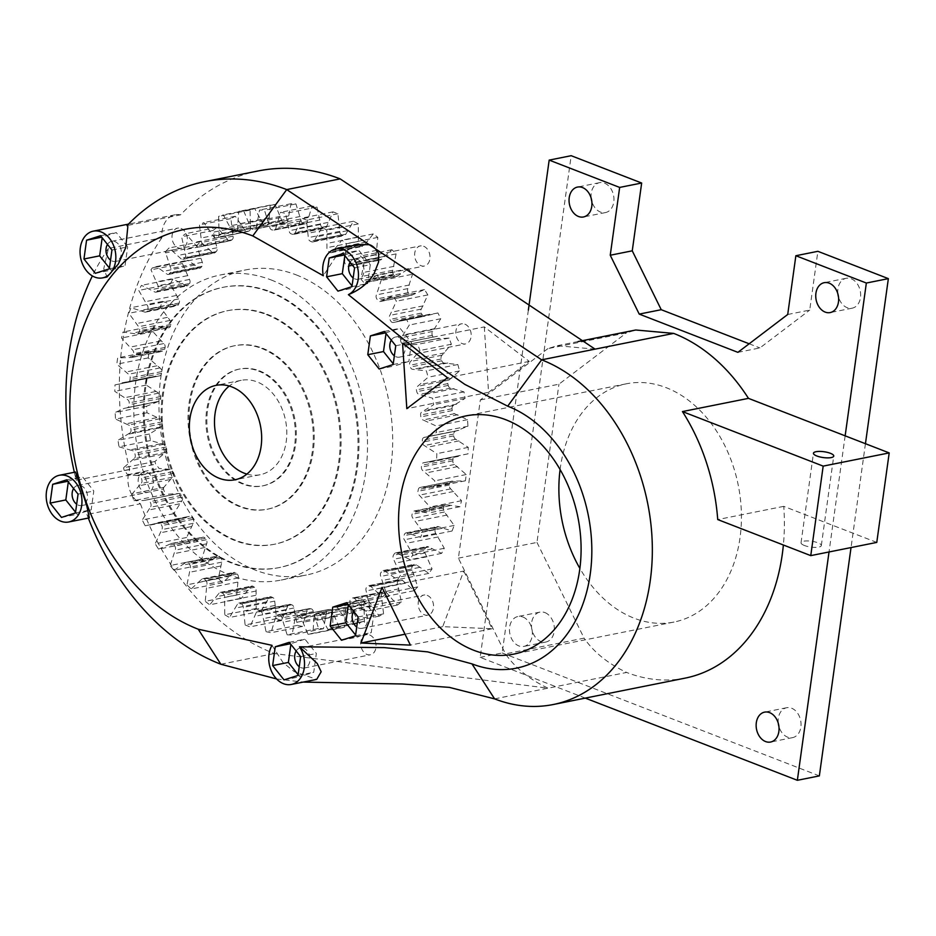 <?xml version="1.0" encoding="UTF-8"?>
<svg xmlns="http://www.w3.org/2000/svg" width="936" height="936" viewBox="0 0 936 936"><rect width="100%" height="100%" fill="white"/><g stroke="black" fill="none" stroke-linecap="round" stroke-linejoin="round"><path stroke-width="0.7" stroke-dasharray="4.68 3.51" d="M258.161 170.96A250.111 185 -101.3 0 0 180.496 214.859L127.05 225.553M180.496 214.859A23.821 17.62 -101.3 0 0 175.009 214.8A23.821 17.62 -101.3 0 0 161.881 237.721L108.436 248.426L103.756 268.702L107.02 276.998M108.436 248.426A250.111 185 -101.3 0 0 92.371 275.933M74.342 472.282A250.111 185 -101.3 0 0 76.261 480.25L75.547 472.036M161.881 237.721A250.111 185 -101.3 0 0 129.706 469.556A23.821 17.62 -101.3 0 0 140.4 503.779L86.954 514.484L89.329 517.865M86.954 514.484A250.111 185 -101.3 0 0 88.323 518.064M595.085 349.14L557.189 345.723L547.852 348.637L626.441 332.9L635.778 329.998M140.4 503.779A250.111 185 -101.3 0 0 274.306 653.539L548.04 688.182C529.448 679.384 515.268 667.953 505.487 653.89L458.383 558.16L480.332 399.941L547.852 348.637M181.034 228.442A10.237 7.582 78.7 0 1 187.375 238.902A10.237 7.582 78.7 0 1 181.701 248.204A10.237 7.582 78.7 0 1 172.259 239.639A10.237 7.582 78.7 0 1 177.676 228.115A10.237 7.582 78.7 0 1 181.034 228.442M423.669 246.262A10.237 7.582 78.7 0 1 430.01 256.721A10.237 7.582 78.7 0 1 424.336 266.023A10.237 7.582 78.7 0 1 414.894 257.47A10.237 7.582 78.7 0 1 420.311 245.934A10.237 7.582 78.7 0 1 423.669 246.262M464.853 324.149A10.237 7.582 78.7 0 1 471.194 334.608A10.237 7.582 78.7 0 1 465.52 343.91A10.237 7.582 78.7 0 1 456.078 335.357A10.237 7.582 78.7 0 1 461.495 323.821A10.237 7.582 78.7 0 1 464.853 324.149M484.31 326.898L488.557 392.301L529.238 361.39L484.31 326.898L402.574 343.255M197.309 244.986L165.871 251.281A23.821 17.62 -101.3 0 1 165.602 252.895L197.04 246.601A23.821 17.62 -101.3 0 0 197.309 244.986A214.391 158.57 78.7 0 1 200.456 241.722L212.051 252.123A3.264 2.41 -101.3 0 0 214.227 253.059A3.264 2.41 -101.3 0 0 215.128 252.591A195.086 144.296 78.7 0 1 216.228 251.62A3.264 2.41 -101.3 0 0 216.906 247.783L213.034 230.478A214.391 158.57 78.7 0 1 217.117 227.378L227.752 239.546A3.264 2.41 -101.3 0 0 230.162 240.798A3.264 2.41 -101.3 0 0 230.806 240.54A195.086 144.296 78.7 0 1 231.999 239.78A3.264 2.41 -101.3 0 0 233.064 236.153L230.888 218.591A214.391 158.57 78.7 0 1 235.31 216.274L244.811 229.987A3.264 2.41 -101.3 0 0 247.432 231.601A3.264 2.41 -101.3 0 0 247.783 231.496A195.086 144.296 78.7 0 1 249.07 230.958A3.264 2.41 -101.3 0 0 250.497 227.6L250.064 210.085A214.391 158.57 78.7 0 1 254.744 208.588L262.934 223.622A3.264 2.41 -101.3 0 0 265.73 225.611A3.264 2.41 -101.3 0 0 265.777 225.599A195.086 144.296 78.7 0 1 267.123 225.295A3.264 2.41 -101.3 0 0 268.901 222.277L270.2 205.101A214.391 158.57 78.7 0 1 275.067 204.457L281.818 220.545A3.264 2.41 -101.3 0 0 284.486 222.979A195.086 144.296 78.7 0 1 285.866 222.908A3.264 2.41 -101.3 0 0 286.159 222.885A3.264 2.41 -101.3 0 0 287.96 220.276L290.979 203.732A214.391 158.57 78.7 0 1 295.94 203.943L301.135 220.826A3.264 2.41 -101.3 0 0 303.58 223.657A195.086 144.296 78.7 0 1 304.984 223.833A3.264 2.41 -101.3 0 0 305.581 223.821A3.264 2.41 -101.3 0 0 307.347 221.621L312.039 206.002A214.391 158.57 78.7 0 1 317.011 207.067L320.557 224.441A3.264 2.41 -101.3 0 0 322.745 227.635A195.086 144.296 78.7 0 1 324.125 228.045A3.264 2.41 -101.3 0 0 325.061 228.103A3.264 2.41 -101.3 0 0 326.734 226.29L333.017 211.864A214.391 158.57 78.7 0 1 337.919 213.759L339.756 231.344A3.264 2.41 -101.3 0 0 341.64 234.831A195.086 144.296 78.7 0 1 342.997 235.474A3.264 2.41 -101.3 0 0 344.237 235.661A3.264 2.41 -101.3 0 0 345.793 234.222L353.551 221.224A214.391 158.57 78.7 0 1 358.301 223.926L358.394 241.406A3.264 2.41 -101.3 0 0 359.939 245.138A195.086 144.296 78.7 0 1 361.237 246.004A3.264 2.41 -101.3 0 0 362.782 246.355A3.264 2.41 -101.3 0 0 364.186 245.255L373.288 233.918A214.391 158.57 78.7 0 1 377.805 237.381L376.167 254.463A3.264 2.41 -101.3 0 0 377.348 258.371A195.086 144.296 78.7 0 1 378.565 259.436A3.264 2.41 -101.3 0 0 380.402 260.021A3.264 2.41 -101.3 0 0 381.607 259.225L391.903 249.736A214.391 158.57 78.7 0 1 396.103 253.902L392.746 270.282A3.264 2.41 -101.3 0 0 393.541 274.295A195.086 144.296 78.7 0 1 394.676 275.558A3.264 2.41 -101.3 0 0 396.77 276.412A3.264 2.41 -101.3 0 0 397.753 275.874L409.067 268.398M163.11 488.206L172.47 477.208A3.264 2.41 -101.3 0 0 173.265 473.429A195.086 144.296 78.7 0 1 172.704 471.674A3.264 2.41 -101.3 0 0 169.978 469.369L159.003 468.456A23.821 17.62 -101.3 0 0 155.657 464.197A214.391 158.57 78.7 0 1 154.955 461.495L165.473 452.38A3.264 2.41 -101.3 0 0 166.643 448.835A195.086 144.296 78.7 0 1 166.257 447.01A3.264 2.41 -101.3 0 0 163.741 444.296L150.474 440.54A214.391 158.57 78.7 0 1 149.409 434L160.898 426.933A3.264 2.41 -101.3 0 0 162.431 423.669A195.086 144.296 78.7 0 1 162.232 421.832A3.264 2.41 -101.3 0 0 159.962 418.743L146.987 412.776A214.391 158.57 78.7 0 1 146.554 406.212L158.827 401.298A3.264 2.41 -101.3 0 0 158.898 401.287A3.264 2.41 -101.3 0 0 160.711 398.385A195.086 144.296 78.7 0 1 160.676 396.548A3.264 2.41 -101.3 0 0 158.71 393.143L146.227 385.07A214.391 158.57 78.7 0 1 146.461 378.589L159.307 375.921A3.264 2.41 -101.3 0 0 159.682 375.886A3.264 2.41 -101.3 0 0 161.483 373.405A195.086 144.296 78.7 0 1 161.636 371.604A3.264 2.41 -101.3 0 0 159.986 367.942L148.239 357.903A214.391 158.57 78.7 0 1 149.105 351.608L162.314 351.234A3.264 2.41 -101.3 0 0 163.004 351.234A3.264 2.41 -101.3 0 0 164.748 349.151A195.086 144.296 78.7 0 1 165.087 347.431A3.264 2.41 -101.3 0 0 163.8 343.57L152.966 331.718A214.391 158.57 78.7 0 1 154.463 325.74L167.79 327.659A3.264 2.41 -101.3 0 0 168.808 327.752A3.264 2.41 -101.3 0 0 170.457 326.056A195.086 144.296 78.7 0 1 170.972 324.429A3.264 2.41 -101.3 0 0 170.048 320.428L160.325 306.996A214.391 158.57 78.7 0 1 162.443 301.415L175.664 305.604A3.264 2.41 -101.3 0 0 176.998 305.826A3.264 2.41 -101.3 0 0 178.507 304.493A195.086 144.296 78.7 0 1 179.185 302.995A3.264 2.41 -101.3 0 0 178.659 298.935L170.2 284.135A214.391 158.57 78.7 0 1 172.891 279.057L185.784 285.433A3.264 2.41 -101.3 0 0 187.422 285.854A3.264 2.41 -101.3 0 0 188.756 284.848A195.086 144.296 78.7 0 1 189.587 283.503A3.264 2.41 -101.3 0 0 189.47 279.454L182.426 263.531A214.391 158.57 78.7 0 1 183.76 261.624A23.821 17.62 -101.3 0 0 184.369 261.518A23.821 17.62 -101.3 0 0 187.89 260.266L197.987 267.509A3.264 2.41 -101.3 0 0 199.906 268.164A3.264 2.41 -101.3 0 0 201.041 267.45A195.086 144.296 78.7 0 1 202 266.28A3.264 2.41 -101.3 0 0 202.281 262.302L196.782 245.548M146.554 406.212L115.116 412.507L124.195 408.377L158.827 401.298L127.39 407.593A3.264 2.41 -101.3 0 0 127.46 407.581A3.264 2.41 -101.3 0 0 129.262 404.68A195.086 144.296 78.7 0 1 129.238 402.843A3.264 2.41 -101.3 0 0 127.273 399.438L114.789 391.365A214.391 158.57 78.7 0 1 115.023 384.883L127.869 382.216A3.264 2.41 -101.3 0 0 128.244 382.18A3.264 2.41 -101.3 0 0 130.046 379.7A195.086 144.296 78.7 0 1 130.198 377.898A3.264 2.41 -101.3 0 0 128.548 374.236L116.801 364.186A214.391 158.57 78.7 0 1 117.667 357.903L130.876 357.529A3.264 2.41 -101.3 0 0 131.566 357.529A3.264 2.41 -101.3 0 0 133.31 355.446A195.086 144.296 78.7 0 1 133.649 353.726A3.264 2.41 -101.3 0 0 132.362 349.853L121.528 338.013A214.391 158.57 78.7 0 1 123.025 332.034L136.352 333.953A3.264 2.41 -101.3 0 0 137.37 334.035A3.264 2.41 -101.3 0 0 139.019 332.35A195.086 144.296 78.7 0 1 139.534 330.724A3.264 2.41 -101.3 0 0 138.61 326.722L128.887 313.291A214.391 158.57 78.7 0 1 131.005 307.71L144.226 311.899A3.264 2.41 -101.3 0 0 145.56 312.121A3.264 2.41 -101.3 0 0 147.069 310.787A195.086 144.296 78.7 0 1 147.748 309.29A3.264 2.41 -101.3 0 0 147.221 305.23L138.762 290.429A214.391 158.57 78.7 0 1 141.453 285.351L154.346 291.728A3.264 2.41 -101.3 0 0 155.984 292.149A3.264 2.41 -101.3 0 0 157.318 291.143A195.086 144.296 78.7 0 1 158.149 289.797A3.264 2.41 -101.3 0 0 158.032 285.737L150.989 269.825A214.391 158.57 78.7 0 1 152.322 267.907L183.76 261.624M163.437 489.095A23.821 17.62 -101.3 0 0 163.613 487.445L132.175 493.74A23.821 17.62 -101.3 0 1 131.999 495.39L163.437 489.095A214.391 158.57 78.7 0 0 165.403 494.348L133.965 500.643A214.391 158.57 78.7 0 1 131.999 495.39M359.74 623.844L351.55 608.809A3.264 2.41 -101.3 0 0 348.765 606.809A3.264 2.41 -101.3 0 0 348.707 606.82A195.086 144.296 78.7 0 1 347.361 607.125A3.264 2.41 -101.3 0 0 345.583 610.155L344.284 627.331A214.391 158.57 78.7 0 1 339.417 627.974L332.666 611.875A3.264 2.41 -101.3 0 0 329.998 609.453A195.086 144.296 78.7 0 1 328.618 609.512A3.264 2.41 -101.3 0 0 328.325 609.547A3.264 2.41 -101.3 0 0 326.524 612.156L323.505 628.699A214.391 158.57 78.7 0 1 318.544 628.489L313.349 611.606A3.264 2.41 -101.3 0 0 310.904 608.774A195.086 144.296 78.7 0 1 309.5 608.599A3.264 2.41 -101.3 0 0 308.903 608.611A3.264 2.41 -101.3 0 0 307.137 610.81L302.445 626.43A214.391 158.57 78.7 0 1 297.472 625.365L293.927 607.99A3.264 2.41 -101.3 0 0 291.739 604.796A195.086 144.296 78.7 0 1 290.359 604.387A3.264 2.41 -101.3 0 0 289.435 604.328A3.264 2.41 -101.3 0 0 287.75 606.13L281.467 620.568A214.391 158.57 78.7 0 1 276.565 618.661L274.728 601.087A3.264 2.41 -101.3 0 0 272.856 597.601A195.086 144.296 78.7 0 1 271.498 596.946A3.264 2.41 -101.3 0 0 270.258 596.77A3.264 2.41 -101.3 0 0 268.702 598.209L260.933 611.208A214.391 158.57 78.7 0 1 256.195 608.494L256.09 591.025A3.264 2.41 -101.3 0 0 254.545 587.293A195.086 144.296 78.7 0 1 253.246 586.427A3.264 2.41 -101.3 0 0 251.702 586.065A3.264 2.41 -101.3 0 0 250.31 587.164L241.195 598.514A214.391 158.57 78.7 0 1 236.691 595.039L238.329 577.968A3.264 2.41 -101.3 0 0 237.147 574.06A195.086 144.296 78.7 0 1 235.919 572.984A3.264 2.41 -101.3 0 0 234.082 572.411A3.264 2.41 -101.3 0 0 232.888 573.206L222.581 582.695A214.391 158.57 78.7 0 1 218.392 578.53L221.738 562.15A3.264 2.41 -101.3 0 0 220.943 558.125A195.086 144.296 78.7 0 1 219.82 556.873A3.264 2.41 -101.3 0 0 217.714 556.019A3.264 2.41 -101.3 0 0 216.742 556.557L205.417 564.034A214.391 158.57 78.7 0 1 201.614 559.237L206.622 543.828A3.264 2.41 -101.3 0 0 206.212 539.768A195.086 144.296 78.7 0 1 205.206 538.34A3.264 2.41 -101.3 0 0 202.855 537.182A3.264 2.41 -101.3 0 0 202.141 537.498L189.996 542.833A214.391 158.57 78.7 0 1 186.638 537.498L193.214 523.329A3.264 2.41 -101.3 0 0 193.214 519.293A195.086 144.296 78.7 0 1 192.336 517.725A3.264 2.41 -101.3 0 0 189.786 516.227A3.264 2.41 -101.3 0 0 189.341 516.38L176.588 519.48A214.391 158.57 78.7 0 1 173.733 513.688L181.771 500.994A3.264 2.41 -101.3 0 0 182.169 497.051A195.086 144.296 78.7 0 1 181.444 495.378A3.264 2.41 -101.3 0 0 178.706 493.494A3.264 2.41 -101.3 0 0 178.554 493.529L165.403 494.348M364.49 621.258A23.821 17.62 -101.3 0 0 363.695 621.387A23.821 17.62 -101.3 0 0 359.284 623.142L327.834 629.437A23.821 17.62 -101.3 0 1 332.257 627.682A23.821 17.62 -101.3 0 1 333.052 627.541L364.49 621.258M412.87 273.195L407.874 288.592A3.264 2.41 -101.3 0 0 408.271 292.664A195.086 144.296 78.7 0 1 409.278 294.079A3.264 2.41 -101.3 0 0 411.629 295.249A3.264 2.41 -101.3 0 0 412.343 294.922L424.488 289.587A214.391 158.57 78.7 0 1 427.846 294.934L421.27 309.102A3.264 2.41 -101.3 0 0 421.27 313.139A195.086 144.296 78.7 0 1 422.148 314.695A3.264 2.41 -101.3 0 0 424.71 316.204A3.264 2.41 -101.3 0 0 425.143 316.052L437.908 312.952A214.391 158.57 78.7 0 1 440.751 318.743L432.713 331.438A3.264 2.41 -101.3 0 0 432.315 335.369A195.086 144.296 78.7 0 1 433.04 337.054A3.264 2.41 -101.3 0 0 435.79 338.926A3.264 2.41 -101.3 0 0 435.93 338.89L449.081 338.083A214.391 158.57 78.7 0 1 451.374 344.226L442.026 355.224A3.264 2.41 -101.3 0 0 441.23 358.991A195.086 144.296 78.7 0 1 441.792 360.758A3.264 2.41 -101.3 0 0 444.518 363.063L457.833 364.537A214.391 158.57 78.7 0 1 459.529 370.937L449.023 380.051A3.264 2.41 -101.3 0 0 447.841 383.596A195.086 144.296 78.7 0 1 448.227 385.41A3.264 2.41 -101.3 0 0 450.742 388.136L464.01 391.891A214.391 158.57 78.7 0 1 465.075 398.42L453.586 405.499A3.264 2.41 -101.3 0 0 452.053 408.751A195.086 144.296 78.7 0 1 452.263 410.6A3.264 2.41 -101.3 0 0 454.522 413.689L467.509 419.656A214.391 158.57 78.7 0 1 467.93 426.219L455.656 431.133A3.264 2.41 -101.3 0 0 455.586 431.145A3.264 2.41 -101.3 0 0 453.784 434.047A195.086 144.296 78.7 0 1 453.808 435.872A3.264 2.41 -101.3 0 0 455.785 439.276L468.257 447.361A214.391 158.57 78.7 0 1 468.023 453.843L455.177 456.499A3.264 2.41 -101.3 0 0 454.802 456.534A3.264 2.41 -101.3 0 0 453.001 459.026A195.086 144.296 78.7 0 1 452.849 460.816A3.264 2.41 -101.3 0 0 454.498 464.49L466.245 474.529A214.391 158.57 78.7 0 1 465.379 480.811L452.182 481.186A3.264 2.41 -101.3 0 0 451.48 481.198A3.264 2.41 -101.3 0 0 449.736 483.268A195.086 144.296 78.7 0 1 449.397 485A3.264 2.41 -101.3 0 0 450.696 488.861L461.53 500.701A214.391 158.57 78.7 0 1 460.021 506.692L446.694 504.761A3.264 2.41 -101.3 0 0 445.676 504.68A3.264 2.41 -101.3 0 0 444.027 506.376A195.086 144.296 78.7 0 1 443.524 508.002A3.264 2.41 -101.3 0 0 444.436 511.992L454.159 525.435A214.391 158.57 78.7 0 1 452.053 531.016L438.82 526.828A3.264 2.41 -101.3 0 0 437.486 526.594A3.264 2.41 -101.3 0 0 435.977 527.927A195.086 144.296 78.7 0 1 435.31 529.437A3.264 2.41 -101.3 0 0 435.825 533.485L444.284 548.297A214.391 158.57 78.7 0 1 441.605 553.375L428.7 546.987A3.264 2.41 -101.3 0 0 427.073 546.577A3.264 2.41 -101.3 0 0 425.728 547.583A195.086 144.296 78.7 0 1 424.897 548.929A3.264 2.41 -101.3 0 0 425.026 552.977L432.058 568.889A214.391 158.57 78.7 0 1 428.852 573.382L416.497 564.923A3.264 2.41 -101.3 0 0 414.589 564.268A3.264 2.41 -101.3 0 0 413.443 564.981A195.086 144.296 78.7 0 1 412.483 566.151A3.264 2.41 -101.3 0 0 412.203 570.129L417.702 586.884A214.391 158.57 78.7 0 1 414.028 590.71L402.433 580.308A3.264 2.41 -101.3 0 0 400.257 579.372A3.264 2.41 -101.3 0 0 399.356 579.829A195.086 144.296 78.7 0 1 398.256 580.811A3.264 2.41 -101.3 0 0 397.578 584.637L401.45 601.953A214.391 158.57 78.7 0 1 397.367 605.054L386.732 592.886A3.264 2.41 -101.3 0 0 384.322 591.622A3.264 2.41 -101.3 0 0 383.678 591.891A195.086 144.296 78.7 0 1 382.485 592.652A3.264 2.41 -101.3 0 0 381.42 596.267L383.596 613.84A214.391 158.57 78.7 0 1 379.174 616.157L369.673 602.433A3.264 2.41 -101.3 0 0 367.064 600.83A3.264 2.41 -101.3 0 0 366.701 600.935A195.086 144.296 78.7 0 1 365.426 601.474A3.264 2.41 -101.3 0 0 363.987 604.82L364.432 622.346M454.522 413.689L423.084 419.971L436.071 425.95A214.391 158.57 78.7 0 1 436.492 432.514L424.219 437.416L456.101 431.04L424.219 437.416A3.264 2.41 -101.3 0 0 424.148 437.428A3.264 2.41 -101.3 0 0 422.347 440.329A195.086 144.296 78.7 0 1 422.37 442.166A3.264 2.41 -101.3 0 0 424.347 445.571L436.82 453.656A214.391 158.57 78.7 0 1 436.585 460.138L423.739 462.793A3.264 2.41 -101.3 0 0 423.365 462.829A3.264 2.41 -101.3 0 0 421.563 465.321A195.086 144.296 78.7 0 1 421.411 467.111A3.264 2.41 -101.3 0 0 423.06 470.773L434.807 480.823A214.391 158.57 78.7 0 1 433.941 487.106L420.744 487.48A3.264 2.41 -101.3 0 0 420.042 487.48A3.264 2.41 -101.3 0 0 418.298 489.563A195.086 144.296 78.7 0 1 417.959 491.295A3.264 2.41 -101.3 0 0 419.258 495.156L430.092 506.996A214.391 158.57 78.7 0 1 428.583 512.986L415.256 511.056A3.264 2.41 -101.3 0 0 414.238 510.974A3.264 2.41 -101.3 0 0 412.589 512.671A195.086 144.296 78.7 0 1 412.086 514.297A3.264 2.41 -101.3 0 0 412.998 518.287L422.721 531.73A214.391 158.57 78.7 0 1 420.615 537.311L407.382 533.122A3.264 2.41 -101.3 0 0 406.048 532.888A3.264 2.41 -101.3 0 0 404.539 534.222A195.086 144.296 78.7 0 1 403.861 535.72A3.264 2.41 -101.3 0 0 404.387 539.779L412.846 554.58A214.391 158.57 78.7 0 1 410.167 559.669L397.262 553.281A3.264 2.41 -101.3 0 0 395.635 552.872A3.264 2.41 -101.3 0 0 394.29 553.866A195.086 144.296 78.7 0 1 393.459 555.223A3.264 2.41 -101.3 0 0 393.588 559.272L400.62 575.184A214.391 158.57 78.7 0 1 397.414 579.676L385.059 571.217A3.264 2.41 -101.3 0 0 383.152 570.562A3.264 2.41 -101.3 0 0 382.005 571.276A195.086 144.296 78.7 0 1 381.046 572.446A3.264 2.41 -101.3 0 0 380.765 576.412L386.264 593.178A214.391 158.57 78.7 0 1 382.59 597.004L370.995 586.603A3.264 2.41 -101.3 0 0 368.819 585.655A3.264 2.41 -101.3 0 0 367.918 586.123A195.086 144.296 78.7 0 1 366.818 587.106A3.264 2.41 -101.3 0 0 366.14 590.932L370.012 608.236A214.391 158.57 78.7 0 1 365.929 611.337L355.294 599.18A3.264 2.41 -101.3 0 0 352.884 597.917A3.264 2.41 -101.3 0 0 352.24 598.186A195.086 144.296 78.7 0 1 351.047 598.946A3.264 2.41 -101.3 0 0 349.982 602.562L352.158 620.135A214.391 158.57 78.7 0 1 347.736 622.452L338.235 608.728A3.264 2.41 -101.3 0 0 335.626 607.113A3.264 2.41 -101.3 0 0 335.263 607.23A195.086 144.296 78.7 0 1 333.988 607.768A3.264 2.41 -101.3 0 0 332.549 611.114L332.994 628.641M408.459 268.679A23.821 17.62 -101.3 0 0 412.647 274.213L381.209 280.507A23.821 17.62 -101.3 0 1 377.021 274.973L408.47 268.679M147.163 472.551A10.237 7.582 78.7 0 1 153.504 483.011A10.237 7.582 78.7 0 1 147.829 492.313A10.237 7.582 78.7 0 1 138.388 483.748A10.237 7.582 78.7 0 1 143.805 472.224A10.237 7.582 78.7 0 1 147.163 472.551M369.72 635.029A10.237 7.582 78.7 0 1 376.061 645.489A10.237 7.582 78.7 0 1 370.387 654.79A10.237 7.582 78.7 0 1 360.945 646.226A10.237 7.582 78.7 0 1 366.362 634.702A10.237 7.582 78.7 0 1 369.72 635.029M427.214 595.378A10.237 7.582 78.7 0 1 433.555 605.838A10.237 7.582 78.7 0 1 427.881 615.139A10.237 7.582 78.7 0 1 418.439 606.587A10.237 7.582 78.7 0 1 423.856 595.062A10.237 7.582 78.7 0 1 427.214 595.378M463.753 571.065L492.137 628.735L442.716 626.664L463.753 571.065L382.017 587.422M358.02 244.553L335.849 256.675L323.294 275.734M276.576 678.951L303.182 682.087M272.002 645.337L282.976 662.501L294.103 671.568L316.707 679.384M129.706 469.556L76.261 480.25M480.332 399.941L558.932 384.205L626.441 332.9M458.383 558.16L536.971 542.424L558.932 384.205M536.971 542.424L584.087 638.153L505.487 653.89M494.594 698.876L626.629 672.446C608.037 663.659 593.857 652.228 584.087 638.153M107.476 244.425A10.237 7.582 78.7 0 1 111.653 241.324A10.237 7.582 78.7 0 1 115.023 241.652A10.237 7.582 78.7 0 1 121.352 252.112A10.237 7.582 78.7 0 1 115.678 261.413A10.237 7.582 78.7 0 1 110.542 260.103M350.111 262.244A10.237 7.582 78.7 0 1 354.288 259.143A10.237 7.582 78.7 0 1 357.646 259.471A10.237 7.582 78.7 0 1 363.987 269.931A10.237 7.582 78.7 0 1 358.312 279.232A10.237 7.582 78.7 0 1 353.176 277.922M391.295 340.142A10.237 7.582 78.7 0 1 395.472 337.042A10.237 7.582 78.7 0 1 398.83 337.358A10.237 7.582 78.7 0 1 405.171 347.829A10.237 7.582 78.7 0 1 399.496 357.131A10.237 7.582 78.7 0 1 394.36 355.82M488.557 392.301L406.821 408.658M529.238 361.39L447.49 377.746M165.871 251.281A214.391 158.57 78.7 0 1 169.018 248.005L180.613 258.418A3.264 2.41 -101.3 0 0 182.789 259.354A3.264 2.41 -101.3 0 0 183.69 258.886A195.086 144.296 78.7 0 1 184.79 257.915A3.264 2.41 -101.3 0 0 185.468 254.077L181.596 236.773A214.391 158.57 78.7 0 1 185.679 233.672L196.314 245.84A3.264 2.41 -101.3 0 0 198.724 247.092A3.264 2.41 -101.3 0 0 199.368 246.835A195.086 144.296 78.7 0 1 200.561 246.074A3.264 2.41 -101.3 0 0 201.626 242.447L199.45 224.886A214.391 158.57 78.7 0 1 203.872 222.569L213.373 236.281A3.264 2.41 -101.3 0 0 215.994 237.896A3.264 2.41 -101.3 0 0 216.345 237.779A195.086 144.296 78.7 0 1 217.632 237.241A3.264 2.41 -101.3 0 0 219.059 233.895L218.626 216.38A214.391 158.57 78.7 0 1 223.306 214.882L231.496 229.917A3.264 2.41 -101.3 0 0 234.292 231.906A3.264 2.41 -101.3 0 0 234.339 231.894A195.086 144.296 78.7 0 1 235.685 231.59A3.264 2.41 -101.3 0 0 237.463 228.571L238.762 211.396A214.391 158.57 78.7 0 1 243.629 210.74L250.38 226.84A3.264 2.41 -101.3 0 0 253.048 229.273A195.086 144.296 78.7 0 1 254.428 229.203A3.264 2.41 -101.3 0 0 254.721 229.168A3.264 2.41 -101.3 0 0 256.522 226.559L259.541 210.027A214.391 158.57 78.7 0 1 264.502 210.237L269.697 227.12A3.264 2.41 -101.3 0 0 272.142 229.952A195.086 144.296 78.7 0 1 273.546 230.127A3.264 2.41 -101.3 0 0 274.143 230.104A3.264 2.41 -101.3 0 0 275.909 227.916L280.601 212.296A214.391 158.57 78.7 0 1 285.574 213.361L289.119 230.736A3.264 2.41 -101.3 0 0 291.307 233.918A195.086 144.296 78.7 0 1 292.687 234.339A3.264 2.41 -101.3 0 0 293.623 234.398A3.264 2.41 -101.3 0 0 295.296 232.584L301.579 218.158A214.391 158.57 78.7 0 1 306.481 220.054L308.318 237.639A3.264 2.41 -101.3 0 0 310.202 241.125A195.086 144.296 78.7 0 1 311.559 241.769A3.264 2.41 -101.3 0 0 312.8 241.944A3.264 2.41 -101.3 0 0 314.356 240.517L322.113 227.518A214.391 158.57 78.7 0 1 326.863 230.221L326.956 247.701A3.264 2.41 -101.3 0 0 328.501 251.433A195.086 144.296 78.7 0 1 329.8 252.299A3.264 2.41 -101.3 0 0 331.344 252.65A3.264 2.41 -101.3 0 0 332.748 251.55L341.851 240.213A214.391 158.57 78.7 0 1 346.367 243.676L344.729 260.746A3.264 2.41 -101.3 0 0 345.91 264.666A195.086 144.296 78.7 0 1 347.127 265.73A3.264 2.41 -101.3 0 0 348.964 266.315A3.264 2.41 -101.3 0 0 350.169 265.52L360.465 256.031A214.391 158.57 78.7 0 1 364.666 260.185L361.308 276.576A3.264 2.41 -101.3 0 0 362.103 280.589A195.086 144.296 78.7 0 1 363.238 281.853A3.264 2.41 -101.3 0 0 365.332 282.695A3.264 2.41 -101.3 0 0 366.315 282.169L377.629 274.693M200.456 241.722L169.018 248.005M202.281 262.302L170.843 268.597L165.344 251.842M212.051 252.123L180.613 258.418M197.987 267.509L166.549 273.803A3.264 2.41 -101.3 0 0 168.468 274.459A3.264 2.41 -101.3 0 0 169.603 273.745A195.086 144.296 78.7 0 1 170.563 272.575A3.264 2.41 -101.3 0 0 170.843 268.597M216.906 247.783L185.468 254.077M152.322 267.907A23.821 17.62 -101.3 0 0 152.931 267.801A23.821 17.62 -101.3 0 0 156.452 266.561L166.549 273.803M213.034 230.478L181.596 236.773M156.452 266.561L187.902 260.266M217.117 227.378L185.679 233.672M182.426 263.531L150.989 269.825M227.752 239.546L196.314 245.84M189.47 279.454L158.032 285.737M233.064 236.153L201.626 242.447M185.784 285.433L154.346 291.728M230.888 218.591L199.45 224.886M235.31 216.274L203.872 222.569M172.891 279.057L141.453 285.351M170.2 284.135L138.762 290.429M244.811 229.987L213.373 236.281M178.659 298.935L147.221 305.23M250.497 227.6L219.059 233.895M175.664 305.604L144.226 311.899M250.064 210.085L218.626 216.38M254.744 208.588L223.306 214.882M162.443 301.415L131.005 307.71M160.325 306.996L128.887 313.291M262.934 223.622L231.496 229.917M170.048 320.428L138.61 326.722M268.901 222.277L237.463 228.571M167.79 327.659L136.352 333.953M270.2 205.101L238.762 211.396M275.067 204.457L243.629 210.74M154.463 325.74L123.025 332.034M152.966 331.718L121.528 338.013M281.818 220.545L250.38 226.84M163.8 343.57L132.362 349.853M287.96 220.276L256.522 226.559M162.314 351.234L130.876 357.529M290.979 203.732L259.541 210.027M295.94 203.943L264.502 210.237M149.105 351.608L117.667 357.903M148.239 357.903L116.801 364.186M301.135 220.826L269.697 227.12M159.986 367.942L128.548 374.236M307.347 221.621L275.909 227.916M159.307 375.921L127.869 382.216M312.039 206.002L280.601 212.296M317.011 207.067L285.574 213.361M146.461 378.589L115.023 384.883M146.227 385.07L114.789 391.365M320.557 224.441L289.119 230.736M158.71 393.143L127.273 399.438M326.734 226.29L295.296 232.584M333.017 211.864L301.579 218.158M337.919 213.759L306.481 220.054M146.987 412.776L115.549 419.071A214.391 158.57 78.7 0 1 115.116 412.507M339.756 231.344L308.318 237.639M159.962 418.743L128.524 425.038L115.549 419.071M160.898 426.933L129.46 433.228A3.264 2.41 -101.3 0 0 130.993 429.963A195.086 144.296 78.7 0 1 130.794 428.126A3.264 2.41 -101.3 0 0 128.524 425.038M345.793 234.222L314.356 240.517M353.551 221.224L322.113 227.518M149.409 434L117.971 440.294L129.46 433.228M358.301 223.926L326.863 230.221M150.474 440.54L119.036 446.835A214.391 158.57 78.7 0 1 117.971 440.294M358.394 241.406L326.956 247.701M163.741 444.296L132.304 450.59L119.036 446.835M165.473 452.38L134.035 458.675A3.264 2.41 -101.3 0 0 135.205 455.118A195.086 144.296 78.7 0 1 134.819 453.305A3.264 2.41 -101.3 0 0 132.304 450.59M364.186 245.255L332.748 251.55M373.288 233.918L341.851 240.213M154.955 461.495L123.517 467.778L134.035 458.675M377.805 237.381L346.367 243.676M169.978 469.369L138.54 475.663L127.565 474.751A23.821 17.62 -101.3 0 0 124.219 470.492L155.657 464.197M124.219 470.492A214.391 158.57 78.7 0 1 123.517 467.778M376.167 254.463L344.729 260.746M127.565 474.751L159.003 468.456M381.607 259.225L350.169 265.52M172.47 477.208L141.032 483.502A3.264 2.41 -101.3 0 0 141.827 479.723A195.086 144.296 78.7 0 1 141.266 477.957A3.264 2.41 -101.3 0 0 138.54 475.663M391.903 249.736L360.465 256.031M396.103 253.902L364.666 260.185M131.672 494.5L141.032 483.502M392.746 270.282L361.308 276.576M178.554 493.529L143.898 500.479L133.965 500.643M397.753 275.874L366.315 282.169M181.771 500.994L150.333 507.289A3.264 2.41 -101.3 0 0 150.731 503.346A195.086 144.296 78.7 0 1 150.006 501.673A3.264 2.41 -101.3 0 0 147.268 499.789A3.264 2.41 -101.3 0 0 147.116 499.824M381.432 279.478L376.436 294.887A3.264 2.41 -101.3 0 0 376.834 298.958A195.086 144.296 78.7 0 1 377.84 300.374A3.264 2.41 -101.3 0 0 380.191 301.532A3.264 2.41 -101.3 0 0 380.905 301.216L393.05 295.881A214.391 158.57 78.7 0 1 396.408 301.216L389.832 315.397A3.264 2.41 -101.3 0 0 389.832 319.433A195.086 144.296 78.7 0 1 390.71 320.99A3.264 2.41 -101.3 0 0 393.272 322.499A3.264 2.41 -101.3 0 0 393.705 322.347L406.47 319.246A214.391 158.57 78.7 0 1 409.313 325.038L401.275 337.732A3.264 2.41 -101.3 0 0 400.877 341.663A195.086 144.296 78.7 0 1 401.602 343.348A3.264 2.41 -101.3 0 0 404.352 345.22A3.264 2.41 -101.3 0 0 404.492 345.185L417.643 344.366A214.391 158.57 78.7 0 1 419.936 350.52L410.588 361.507A3.264 2.41 -101.3 0 0 409.792 365.286A195.086 144.296 78.7 0 1 410.354 367.052A3.264 2.41 -101.3 0 0 413.08 369.346L426.395 370.831A214.391 158.57 78.7 0 1 428.091 377.231L417.585 386.346A3.264 2.41 -101.3 0 0 416.403 389.891A195.086 144.296 78.7 0 1 416.789 391.704A3.264 2.41 -101.3 0 0 419.305 394.419L432.572 398.186A214.391 158.57 78.7 0 1 433.637 404.715L422.148 411.793A3.264 2.41 -101.3 0 0 420.615 415.046A195.086 144.296 78.7 0 1 420.826 416.894A3.264 2.41 -101.3 0 0 423.084 419.971M173.733 513.688L142.295 519.983L150.333 507.289M407.874 288.592L376.436 294.887M176.588 519.48L145.15 525.775A214.391 158.57 78.7 0 1 142.295 519.983M189.341 516.38L145.15 525.775M412.343 294.922L380.905 301.216M193.214 523.329L161.776 529.624A3.264 2.41 -101.3 0 0 161.776 525.587A195.086 144.296 78.7 0 1 160.898 524.02A3.264 2.41 -101.3 0 0 158.348 522.522A3.264 2.41 -101.3 0 0 157.903 522.662M424.488 289.587L393.05 295.881M427.846 294.934L396.408 301.216M186.638 537.498L155.201 543.793L161.776 529.624M421.27 309.102L389.832 315.397M189.996 542.833L158.558 549.128A214.391 158.57 78.7 0 1 155.201 543.793M202.141 537.498L170.703 543.793L158.558 549.128M425.143 316.052L393.705 322.347M206.622 543.828L175.184 550.122A3.264 2.41 -101.3 0 0 174.775 546.062A195.086 144.296 78.7 0 1 173.768 544.635A3.264 2.41 -101.3 0 0 171.417 543.477A3.264 2.41 -101.3 0 0 170.703 543.793M437.908 312.952L406.47 319.246M440.751 318.743L409.313 325.038M201.614 559.237L170.176 565.531L175.184 550.122M432.713 331.438L401.275 337.732M205.417 564.034L173.979 570.316A214.391 158.57 78.7 0 1 170.176 565.531M216.742 556.557L185.305 562.852L173.979 570.316M435.93 338.89L404.492 345.185M221.738 562.15L190.3 568.444A3.264 2.41 -101.3 0 0 189.505 564.42A195.086 144.296 78.7 0 1 188.382 563.156A3.264 2.41 -101.3 0 0 186.276 562.314A3.264 2.41 -101.3 0 0 185.305 562.852M449.081 338.083L417.643 344.366M451.374 344.226L419.936 350.52M218.392 578.53L186.954 584.824L190.3 568.444M442.026 355.224L410.588 361.507M222.581 582.695L191.143 588.99A214.391 158.57 78.7 0 1 186.954 584.824M232.888 573.206L201.451 579.501L191.143 588.99M444.518 363.063L413.08 369.346M238.329 577.968L206.891 584.263A3.264 2.41 -101.3 0 0 205.709 580.355A195.086 144.296 78.7 0 1 204.481 579.279A3.264 2.41 -101.3 0 0 202.644 578.705A3.264 2.41 -101.3 0 0 201.451 579.501M457.833 364.537L426.395 370.831M459.529 370.937L428.091 377.231M236.691 595.039L205.241 601.333L206.891 584.263M449.023 380.051L417.585 386.346M241.195 598.514L209.758 604.796A214.391 158.57 78.7 0 1 205.241 601.333M250.31 587.164L218.872 593.459L209.758 604.796M450.742 388.136L419.305 394.419M256.09 591.025L224.652 597.32A3.264 2.41 -101.3 0 0 223.107 593.588A195.086 144.296 78.7 0 1 221.809 592.722A3.264 2.41 -101.3 0 0 220.264 592.359A3.264 2.41 -101.3 0 0 218.872 593.459M464.01 391.891L432.572 398.186M465.075 398.42L433.637 404.715M256.195 608.494L224.757 614.788L224.652 597.32M453.586 405.499L422.148 411.793M260.933 611.208L229.495 617.503A214.391 158.57 78.7 0 1 224.757 614.788M268.702 598.209L237.264 604.504L229.495 617.503M274.728 601.087L243.29 607.382A3.264 2.41 -101.3 0 0 241.418 603.884A195.086 144.296 78.7 0 1 240.061 603.24A3.264 2.41 -101.3 0 0 238.82 603.065A3.264 2.41 -101.3 0 0 237.264 604.504M467.509 419.656L436.071 425.95M467.93 426.219L436.492 432.514M276.565 618.661L245.127 624.955L243.29 607.382M281.467 620.568L250.029 626.863A214.391 158.57 78.7 0 1 245.127 624.955M287.75 606.13L256.312 612.425L250.029 626.863M455.785 439.276L424.347 445.571M293.927 607.99L262.489 614.273A3.264 2.41 -101.3 0 0 260.302 611.091A195.086 144.296 78.7 0 1 258.921 610.67A3.264 2.41 -101.3 0 0 257.997 610.623A3.264 2.41 -101.3 0 0 256.312 612.425M468.257 447.361L436.82 453.656M468.023 453.843L436.585 460.138M297.472 625.365L266.035 631.66L262.489 614.273M455.177 456.499L423.739 462.793M302.445 626.43L271.007 632.724A214.391 158.57 78.7 0 1 266.035 631.66M307.137 610.81L275.699 617.105L271.007 632.724M454.498 464.49L423.06 470.773M313.349 611.606L281.911 617.9A3.264 2.41 -101.3 0 0 279.466 615.069A195.086 144.296 78.7 0 1 278.062 614.882A3.264 2.41 -101.3 0 0 277.465 614.905A3.264 2.41 -101.3 0 0 275.699 617.105M466.245 474.529L434.807 480.823M465.379 480.811L433.941 487.106M318.544 628.489L287.106 634.783L281.911 617.9M452.182 481.186L420.744 487.48M323.505 628.699L292.067 634.982A214.391 158.57 78.7 0 1 287.106 634.783M326.524 612.156L295.086 618.45L292.067 634.982M450.696 488.861L419.258 495.156M332.666 611.875L301.228 618.169A3.264 2.41 -101.3 0 0 298.561 615.748A195.086 144.296 78.7 0 1 297.18 615.806A3.264 2.41 -101.3 0 0 296.887 615.841A3.264 2.41 -101.3 0 0 295.086 618.45M461.53 500.701L430.092 506.996M460.021 506.692L428.583 512.986M339.417 627.974L307.979 634.269L301.228 618.169M446.694 504.761L415.256 511.056M344.284 627.331L312.846 633.613A214.391 158.57 78.7 0 1 307.979 634.269M345.583 610.155L314.145 616.438L312.846 633.613M444.436 511.992L412.998 518.287M351.55 608.809L320.112 615.092A3.264 2.41 -101.3 0 0 317.327 613.103A3.264 2.41 -101.3 0 0 317.269 613.115A195.086 144.296 78.7 0 1 315.923 613.419A3.264 2.41 -101.3 0 0 314.145 616.438M454.159 525.435L422.721 531.73M452.053 531.016L420.615 537.311M328.302 630.139L320.112 615.092M438.82 526.828L407.382 533.122M435.825 533.485L404.387 539.779M363.987 604.82L332.549 611.114M444.284 548.297L412.846 554.58M441.605 553.375L410.167 559.669M369.673 602.433L338.235 608.728M428.7 546.987L397.262 553.281M379.174 616.157L347.736 622.452M383.596 613.84L352.158 620.135M425.026 552.977L393.588 559.272M381.42 596.267L349.982 602.562M432.058 568.889L400.62 575.184M428.852 573.382L397.414 579.676M386.732 592.886L355.294 599.18M416.497 564.923L385.059 571.217M397.367 605.054L365.929 611.337M401.45 601.953L370.012 608.236M412.203 570.129L380.765 576.412M397.578 584.637L366.14 590.932M417.702 586.884L386.264 593.178M414.028 590.71L382.59 597.004M402.433 580.308L370.995 586.603M73.605 488.534A10.237 7.582 78.7 0 1 77.782 485.433A10.237 7.582 78.7 0 1 81.139 485.761A10.237 7.582 78.7 0 1 87.481 496.22A10.237 7.582 78.7 0 1 81.806 505.522A10.237 7.582 78.7 0 1 76.67 504.211M296.162 651.011A10.237 7.582 78.7 0 1 300.351 647.911A10.237 7.582 78.7 0 1 303.709 648.238A10.237 7.582 78.7 0 1 310.038 658.698A10.237 7.582 78.7 0 1 304.364 668A10.237 7.582 78.7 0 1 299.227 666.689M353.656 611.372A10.237 7.582 78.7 0 1 357.833 608.271A10.237 7.582 78.7 0 1 361.202 608.599A10.237 7.582 78.7 0 1 367.532 619.059A10.237 7.582 78.7 0 1 361.858 628.36A10.237 7.582 78.7 0 1 356.721 627.05M492.137 628.735L410.401 645.103M442.716 626.664L405.042 634.21M876.775 542.412L783.748 506.353A178.659 132.14 78.7 0 1 783.373 545.009M685.21 678.109A178.659 132.14 78.7 0 1 626.629 672.446M783.748 506.353L717.725 519.562M560.091 469.544A121.481 89.856 78.7 0 1 626.313 383.807A121.481 89.856 78.7 0 1 666.151 387.656A121.481 89.856 78.7 0 1 741.347 511.735A121.481 89.856 78.7 0 1 673.99 622.054A121.481 89.856 78.7 0 1 579.875 568.398M346.741 602.667L362.454 599.52L348.461 604.001L348.368 604.715M355.61 635.053L357.236 637.1L371.229 632.631L373.838 613.84L362.454 599.52M341.523 640.247L357.236 637.1M355.516 635.778L371.229 632.631M358.125 616.976L373.838 613.84M289.247 642.318L304.96 639.171L290.967 643.64L290.874 644.366M298.116 674.704L299.742 676.751L313.735 672.27L316.345 653.48L304.96 639.171M284.029 679.899L299.742 676.751M298.022 675.418L313.735 672.27M300.631 656.627L316.345 653.48M393.143 364.537L408.868 361.39L394.875 365.871L393.249 363.823M379.162 369.018L394.875 365.871M395.752 345.747L411.477 342.599L408.868 361.39M384.368 331.438L400.093 328.29L411.477 342.599M385.527 332.888L400.093 328.29M386.006 333.485L386.1 332.771M351.959 286.65L367.684 283.503L353.691 287.984L352.065 285.936M337.978 291.131L353.691 287.984M354.568 267.86L370.293 264.712L367.684 283.503M343.184 253.551L358.909 250.403L370.293 264.712M344.343 254.99L358.909 250.403M344.822 255.598L344.916 254.884M246.893 474.096A48.145 35.603 -101.3 0 0 260.103 474.739A48.145 35.603 -101.3 0 0 286.79 431.028A48.145 35.603 -101.3 0 0 256.99 381.865A48.145 35.603 -101.3 0 0 241.207 380.332A48.145 35.603 -101.3 0 0 229.261 386.018M111.946 250.041L127.659 246.893L116.275 232.584L102.281 237.054L102.188 237.779M100.561 235.72L116.275 232.584M109.337 268.831L125.05 265.684L127.659 246.893M95.343 273.312L111.056 270.165L125.05 265.684M109.43 268.117L111.056 270.165M845.149 435.837L829.027 551.971M585.293 698.104L480.168 657.365L528.36 310.085M522.908 617A15.245 11.279 78.7 0 1 532.35 632.572A15.245 11.279 78.7 0 1 523.891 646.413A15.245 11.279 78.7 0 1 509.851 633.684A15.245 11.279 78.7 0 1 517.912 616.52A15.245 11.279 78.7 0 1 522.908 617M296.291 274.915A155.551 115.058 78.7 0 1 392.57 433.789A155.551 115.058 78.7 0 1 306.329 575.032A155.551 115.058 78.7 0 1 162.993 445.091A155.551 115.058 78.7 0 1 245.279 269.977A155.551 115.058 78.7 0 1 296.291 274.915M75.559 512.226L77.185 514.274L91.178 509.792L93.787 491.002L82.403 476.693L68.41 481.162L68.316 481.876M804.422 545.501A10.237 2.937 -172.1 0 1 801.04 542.74A10.237 2.937 -172.1 0 1 811.582 541.242A10.237 2.937 -172.1 0 1 821.328 545.559A10.237 2.937 -172.1 0 1 815.151 547.385A10.237 2.937 -172.1 0 1 804.422 545.501M258.5 371.03A59.553 44.05 78.7 0 1 295.355 431.859A59.553 44.05 78.7 0 1 262.337 485.936A59.553 44.05 78.7 0 1 207.464 436.188A59.553 44.05 78.7 0 1 238.972 369.147A59.553 44.05 78.7 0 1 258.5 371.03M78.062 494.149L93.787 491.002M66.678 479.829L82.403 476.693M75.465 512.94L91.178 509.792M61.472 517.421L77.185 514.274M865.449 443.699L851.035 547.56M787.714 314.484L809.722 310.085L817.877 251.316M737.896 352.345L759.903 347.935L809.722 310.085M749.163 343.781L759.903 347.935M480.168 657.365L502.176 652.965L571.182 155.704M819.351 775.897L502.176 652.965M778.307 723.411A15.245 11.279 78.7 0 1 786.614 707.733A15.245 11.279 78.7 0 1 791.61 708.213A15.245 11.279 78.7 0 1 801.04 723.785A15.245 11.279 78.7 0 1 792.593 737.626A15.245 11.279 78.7 0 1 778.892 726.348M544.916 612.6A15.245 11.279 78.7 0 1 554.358 628.173A15.245 11.279 78.7 0 1 545.899 642.014A15.245 11.279 78.7 0 1 531.859 629.273A15.245 11.279 78.7 0 1 539.92 612.121A15.245 11.279 78.7 0 1 544.916 612.6M837.895 293.962A15.245 11.279 78.7 0 1 846.202 278.284A15.245 11.279 78.7 0 1 851.198 278.764A15.245 11.279 78.7 0 1 860.64 294.337A15.245 11.279 78.7 0 1 852.181 308.178A15.245 11.279 78.7 0 1 838.48 296.899M591.201 198.35A15.245 11.279 78.7 0 1 599.508 182.672A15.245 11.279 78.7 0 1 604.504 183.152A15.245 11.279 78.7 0 1 613.946 198.724A15.245 11.279 78.7 0 1 605.498 212.566A15.245 11.279 78.7 0 1 591.798 201.287M271.136 279.946A155.551 115.058 78.7 0 1 367.415 438.82A155.551 115.058 78.7 0 1 281.186 580.063A155.551 115.058 78.7 0 1 137.838 450.122A155.551 115.058 78.7 0 1 220.124 275.02A155.551 115.058 78.7 0 1 271.136 279.946M259.436 370.843A59.553 44.05 78.7 0 1 296.303 431.671A59.553 44.05 78.7 0 1 263.285 485.749A59.553 44.05 78.7 0 1 208.412 436A59.553 44.05 78.7 0 1 239.909 368.959A59.553 44.05 78.7 0 1 259.436 370.843M269.474 291.927A142.927 105.709 78.7 0 1 357.938 437.908A142.927 105.709 78.7 0 1 278.706 567.684A142.927 105.709 78.7 0 1 146.999 448.285A142.927 105.709 78.7 0 1 222.604 287.399A142.927 105.709 78.7 0 1 269.474 291.927M262.571 348.239A83.374 61.671 78.7 0 1 314.18 433.403A83.374 61.671 78.7 0 1 267.965 509.102A83.374 61.671 78.7 0 1 191.131 439.452A83.374 61.671 78.7 0 1 235.24 345.595A83.374 61.671 78.7 0 1 262.571 348.239M270.41 291.739A142.927 105.709 78.7 0 1 358.886 437.72A142.927 105.709 78.7 0 1 279.642 567.497A142.927 105.709 78.7 0 1 147.935 448.098A142.927 105.709 78.7 0 1 223.552 287.212A142.927 105.709 78.7 0 1 270.41 291.739M261.635 348.426A83.374 61.671 78.7 0 1 313.232 433.59A83.374 61.671 78.7 0 1 267.017 509.289A83.374 61.671 78.7 0 1 190.184 439.639A83.374 61.671 78.7 0 1 234.292 345.793A83.374 61.671 78.7 0 1 261.635 348.426M267.275 314.332A119.106 88.101 78.7 0 1 340.996 435.989A119.106 88.101 78.7 0 1 274.973 544.144A119.106 88.101 78.7 0 1 165.216 444.635A119.106 88.101 78.7 0 1 228.22 310.565A119.106 88.101 78.7 0 1 267.275 314.332M266.339 314.531A119.106 88.101 78.7 0 1 340.06 436.176A119.106 88.101 78.7 0 1 274.026 544.331A119.106 88.101 78.7 0 1 164.268 444.834A119.106 88.101 78.7 0 1 227.284 310.752A119.106 88.101 78.7 0 1 266.339 314.531M220.861 664.244L274.306 653.539M209.336 249.163L177.899 255.458M200.596 258.266L169.159 264.56M215.128 252.591L183.69 258.886M202 266.28L170.563 272.575M216.228 251.62L184.79 257.915M201.041 267.45L169.603 273.745M215.608 243.559L184.17 249.842M195.039 265.005L163.601 271.288M225.307 236.188L193.869 242.482M187.422 275.675L155.984 281.97M230.806 240.54L199.368 246.835M231.999 239.78L200.561 246.074M189.587 283.503L158.149 289.797M188.756 284.848L157.318 291.143M232.186 231.8L200.749 238.095M182.66 283.421L151.222 289.715M242.681 226.29L211.244 232.584M176.284 295.495L144.846 301.79M247.783 231.496L216.345 237.779M249.07 230.958L217.632 237.241M179.185 302.995L147.748 309.29M178.507 304.493L147.069 310.787M250.041 223.201L218.603 229.495M172.411 304.118L140.973 310.413M261.167 219.644L229.729 225.927M167.392 317.374L135.954 323.669M265.777 225.599L234.339 231.894M267.123 225.295L235.685 231.59M170.972 324.429L139.534 330.724M170.457 326.056L139.019 332.35M268.889 217.901L237.451 224.195M164.467 326.734L133.029 333.029M280.437 216.356L248.999 222.651M160.898 340.95L129.46 347.244M284.486 222.979L253.048 229.273M285.866 222.908L254.428 229.203M165.087 347.431L133.649 353.726M164.748 349.151L133.31 355.446M288.382 215.994L256.944 222.288M158.968 350.883L127.53 357.166M300.163 216.485L268.726 222.78M156.897 365.812L125.459 372.107M303.58 223.657L272.142 229.952M304.984 223.833L273.546 230.127M161.636 371.604L130.198 377.898M161.483 373.405L130.046 379.7M308.201 217.515L276.764 223.809M156.008 376.143L124.57 382.438M320.007 220.042L288.569 226.336M155.481 391.54L124.043 397.823M322.745 227.635L291.307 233.918M324.125 228.045L292.687 234.339M160.676 396.548L129.238 402.843M160.711 398.385L129.262 404.68M327.998 222.44L296.56 228.735M155.633 402.094L124.195 408.377M339.639 226.945L308.201 233.239M156.651 417.678L125.213 423.973M341.64 234.831L310.202 241.125M342.997 235.474L311.559 241.769M162.232 421.832L130.794 428.126M162.431 423.669L130.993 429.963M347.443 230.677L316.005 236.972M157.856 428.279L126.418 434.573M358.71 237.1L327.272 243.395M160.395 443.804L128.957 450.099M359.939 245.138L328.501 251.433M361.237 246.004L329.8 252.299M166.257 447.01L134.819 453.305M166.643 448.835L135.205 455.118M366.198 242.085L334.76 248.379M162.642 454.264L131.204 460.559M376.915 250.31L345.478 256.604M377.348 258.371L345.91 264.666M166.666 469.451L135.229 475.745M378.565 259.436L347.127 265.73M172.704 471.674L141.266 477.957M383.947 256.476L352.509 262.77M173.265 473.429L141.827 479.723M169.884 479.595L138.446 485.889M393.916 266.362L362.478 272.657M393.541 274.295L362.103 280.589M394.676 275.558L363.238 281.853M175.336 494.185L143.898 500.479M400.386 273.604L368.948 279.887M181.444 495.378L150.006 501.673M182.169 497.051L150.731 503.346M409.43 284.977L377.992 291.271M179.49 503.849L148.052 510.132M408.271 292.664L376.834 298.958M409.278 294.079L377.84 300.374M186.264 517.596L154.826 523.891M415.233 293.167L383.795 299.461M192.336 517.725L160.898 524.02M193.214 519.293L161.776 525.587M423.212 305.838L391.774 312.133M191.283 526.594L159.845 532.888M421.27 313.139L389.832 319.433M422.148 314.695L390.71 320.99M199.251 539.265L167.813 545.559M428.232 314.835L396.794 321.13M205.206 538.34L173.768 544.635M206.212 539.768L174.775 546.062M434.994 328.583L403.556 334.877M205.054 547.455L173.616 553.749M432.315 335.369L400.877 341.663M433.04 337.054L401.602 343.348M214.098 558.827L182.66 565.122M439.159 338.235L407.71 344.53M219.82 556.873L188.382 563.156M220.943 558.125L189.505 564.42M444.6 352.837L413.162 359.12M220.568 566.069L189.13 572.364M441.23 358.991L409.792 365.286M441.792 360.758L410.354 367.052M230.537 575.956L199.099 582.239M447.817 362.981L416.38 369.264M235.919 572.984L204.481 579.279M237.147 574.06L205.709 580.355M451.854 378.167L420.416 384.462M237.58 582.122L206.142 588.405M447.841 383.596L416.403 389.891M448.227 385.41L416.789 391.704M248.286 590.347L216.848 596.63M454.089 388.627L422.651 394.922M253.246 586.427L221.809 592.722M254.545 587.293L223.107 593.588M456.628 404.153L425.19 410.436M255.774 595.331L224.336 601.626M452.053 408.751L420.615 415.046M452.263 410.6L420.826 416.894M267.041 601.754L235.603 608.049M457.833 414.742L426.395 421.036M271.498 596.946L240.061 603.24M272.856 597.601L241.418 603.884M458.851 430.338L427.413 436.632M274.845 605.475L243.407 611.77M453.784 434.047L422.347 440.329M453.808 435.872L422.37 442.166M286.486 609.991L255.048 616.286M459.014 440.891L427.576 447.186M290.359 604.387L258.921 610.67M291.739 604.796L260.302 611.091M458.476 456.288L427.038 462.583M294.477 612.39L263.039 618.684M453.001 459.026L421.563 465.321M452.849 460.816L421.411 467.111M306.294 614.905L274.856 621.2M457.587 466.619L426.149 472.914M309.5 608.599L278.062 614.882M310.904 608.774L279.466 615.069M455.516 481.549L424.078 487.843M314.32 615.935L282.883 622.229M449.736 483.268L418.298 489.563M449.397 485L417.959 491.295M326.102 616.438L294.664 622.721M453.597 491.482L422.159 497.765M328.618 609.512L297.18 615.806M329.998 609.453L298.561 615.748M450.017 505.697L418.579 511.992M334.058 616.075L302.62 622.37M444.027 506.376L412.589 512.671M443.524 508.002L412.086 514.297M345.606 614.531L314.168 620.825M447.092 515.057L415.654 521.34M347.361 607.125L315.923 613.419M348.707 606.82L317.269 613.115M442.073 528.313L410.635 534.596M353.328 612.787L321.89 619.082M435.977 527.927L404.539 534.222M435.31 529.437L403.861 535.72M364.443 609.231L333.005 615.525M438.2 536.936L406.762 543.231M365.426 601.474L333.988 607.768M366.701 600.935L335.263 607.23M431.835 548.999L400.397 555.294M371.803 606.142L340.365 612.437M425.728 547.583L394.29 553.866M424.897 548.929L393.459 555.223M382.297 600.631L350.86 606.926M427.073 556.756L395.635 563.039M382.485 592.652L351.047 598.946M383.678 591.891L352.24 598.186M419.457 567.427L388.019 573.721M389.177 596.244L357.739 602.538M413.443 564.981L382.005 571.276M412.483 566.151L381.046 572.446M398.876 588.873L367.438 595.167M413.887 574.166L382.45 580.46M398.256 580.811L366.818 587.106M399.356 579.829L367.918 586.123M405.148 583.268L373.71 589.551M175.009 214.8L128.443 224.125M578.038 341.558L557.189 345.723M115.678 261.413L181.701 248.204M111.653 241.324L177.676 228.115M358.312 279.232L424.336 266.023M354.288 259.143L420.311 245.934M399.496 357.131L465.52 343.91M395.472 337.042L461.495 323.821M182.789 259.354L214.227 253.059M168.468 274.459L199.906 268.164M184.369 261.518L152.931 267.801M198.724 247.092L230.162 240.798M155.984 292.149L187.422 285.854M215.994 237.896L247.432 231.601M145.56 312.121L176.998 305.826M234.292 231.906L265.73 225.611M137.37 334.035L168.808 327.752M254.721 229.168L286.159 222.885M131.566 357.529L163.004 351.234M274.143 230.104L305.581 223.821M128.244 382.18L159.682 375.886M121.984 382.859L153.422 376.565M293.623 234.398L325.061 228.103M127.46 407.581L158.898 401.287M312.8 241.944L344.237 235.661M331.344 252.65L362.782 246.355M348.964 266.315L380.402 260.021M365.332 282.695L396.77 276.412M145.466 500.21L176.904 493.915M147.268 499.789L178.706 493.494M150.439 525.038L181.876 518.743M380.191 301.532L411.629 295.249M158.348 522.522L189.786 516.227M393.272 322.499L424.71 316.204M171.417 543.477L202.855 537.182M401.17 319.972L432.607 313.689M404.352 345.22L435.79 338.926M406.142 344.799L437.58 338.504M186.276 562.314L217.714 556.019M202.644 578.705L234.082 572.411M220.264 592.359L251.702 586.065M238.82 603.065L270.258 596.77M424.148 437.428L455.586 431.145M257.997 610.623L289.435 604.328M429.624 462.162L461.062 455.867M423.365 462.829L454.802 456.534M277.465 614.905L308.903 608.611M420.042 487.48L451.48 481.198M296.887 615.841L328.325 609.547M414.238 510.974L445.676 504.68M317.327 613.103L348.765 606.809M406.048 532.888L437.486 526.594M363.695 621.387L332.257 627.682M335.626 607.113L367.064 600.83M395.635 552.872L427.073 546.577M352.884 597.917L384.322 591.622M383.152 570.562L414.589 564.268M368.819 585.655L400.257 579.372M81.806 505.522L147.829 492.313M77.782 485.433L143.805 472.224M304.364 668L370.387 654.79M300.351 647.911L366.362 634.702M361.858 628.36L427.881 615.139M357.833 608.271L423.856 595.062M626.313 383.807L465.976 415.9M673.99 622.054L513.665 654.135M241.207 380.332L216.052 385.363M260.103 474.739L234.948 479.782M786.614 707.733L764.607 712.132M792.593 737.626L770.585 742.037M539.92 612.121L517.912 616.52M545.899 642.014L523.891 646.413M846.202 278.284L824.195 282.684M852.181 308.178L830.173 312.577M599.508 182.672L577.5 187.071M605.498 212.566L583.491 216.965M281.186 580.063L306.329 575.032M220.124 275.02L245.279 269.977M821.328 545.559L833.754 456.054M801.04 542.74L813.454 453.235M239.909 368.959L238.972 369.147M263.285 485.749L262.337 485.936M223.552 287.212L222.604 287.399M279.642 567.497L278.706 567.684M235.24 345.595L234.292 345.793M267.965 509.102L267.017 509.289M228.22 310.565L227.284 310.752M274.973 544.144L274.026 544.331"/><path stroke-width="1.4" d="M303.182 682.087L402.234 683.982L449.327 687.375L494.594 698.876A178.659 132.14 -101.3 0 0 553.176 704.539A178.659 132.14 -101.3 0 0 652.216 542.307A178.659 132.14 -101.3 0 0 541.64 359.834L286.732 189.587A250.111 185 -101.3 0 0 204.715 181.654A250.111 185 -101.3 0 0 127.05 225.553L127.834 226.559L125.728 247.619L118.287 264.092L107.02 276.998L102.621 277.875A23.821 17.62 -101.3 0 0 115.83 256.242A23.821 17.62 -101.3 0 0 101.088 231.917A23.821 17.62 -101.3 0 0 93.272 231.157A23.821 17.62 -101.3 0 0 80.671 257.973A23.821 17.62 -101.3 0 0 102.621 277.875M252.79 235.93A207.242 153.282 -101.3 0 0 72.201 373.16A207.242 153.282 -101.3 0 0 198.221 629.214L272.002 645.337A23.821 17.62 -101.3 0 0 271.978 672.282A23.821 17.62 -101.3 0 0 291.307 684.462A23.821 17.62 -101.3 0 0 299.508 646.799L384.263 647.607L427.705 651.889L471.943 663.858A135.778 100.433 -101.3 0 0 590.253 573.943A135.778 100.433 -101.3 0 0 507.698 406.177L464.818 384.38L424.698 356.277L348.379 294.653A23.821 17.62 -101.3 0 0 358.312 271.861A23.821 17.62 -101.3 0 0 343.723 249.736A23.821 17.62 -101.3 0 0 335.907 248.976A23.821 17.62 -101.3 0 0 323.294 275.734L252.79 235.93L286.732 189.587L340.177 178.881A250.111 185 -101.3 0 0 258.161 170.96L204.715 181.654M92.371 275.933A250.111 185 -101.3 0 0 74.342 472.282M68.749 521.984L89.329 517.865L86.709 505.475L75.547 472.036L59.401 475.266A23.821 17.62 -101.3 0 0 46.8 502.082A23.821 17.62 -101.3 0 0 68.749 521.984A23.821 17.62 -101.3 0 0 81.958 500.35A23.821 17.62 -101.3 0 0 67.216 476.026A23.821 17.62 -101.3 0 0 59.401 475.266M88.323 518.064A250.111 185 -101.3 0 0 220.861 664.244L276.576 678.951M340.177 178.881L595.085 349.14L673.674 333.403L635.778 329.998L578.038 341.558M348.379 294.653C359.869 289.984 368.433 282.964 374.072 273.593L378.612 261.94L378.647 255.341C379.595 253.129 373.277 244.975 368.889 244.694L358.02 244.553L335.907 248.976M505.814 419.749A121.481 89.856 -101.3 0 0 465.976 415.9A121.481 89.856 -101.3 0 0 401.708 552.649A121.481 89.856 -101.3 0 0 513.665 654.135A121.481 89.856 -101.3 0 0 581.01 543.828A121.481 89.856 -101.3 0 0 505.814 419.749M382.017 587.422L410.401 645.103L360.98 643.032L382.017 587.422M402.574 343.255L406.821 408.658L447.49 377.746L402.574 343.255M346.741 602.667L332.748 607.148L330.139 625.938L341.523 640.247L355.516 635.778L358.125 616.976L346.741 602.667M289.247 642.318L275.254 646.788L272.645 665.578L284.029 679.899L298.022 675.418L300.631 656.627L289.247 642.318M393.143 364.537L379.162 369.018L367.778 354.709L370.387 335.919L384.368 331.438L395.752 345.747L393.143 364.537M351.959 286.65L337.978 291.131L326.594 276.822L329.203 258.02L343.184 253.551L354.568 267.86L351.959 286.65M231.847 386.896A48.145 35.603 -101.3 0 0 216.052 385.363A48.145 35.603 -101.3 0 0 190.593 439.557A48.145 35.603 -101.3 0 0 234.948 479.782A48.145 35.603 -101.3 0 0 261.635 436.071A48.145 35.603 -101.3 0 0 231.847 386.896M291.307 684.462L316.707 679.384L321.165 671.755L317.269 663.53L299.508 646.799M111.946 250.041L100.561 235.72L86.568 240.201L83.959 258.991L95.343 273.312L109.337 268.831L111.946 250.041M110.542 260.103A10.237 7.582 78.7 0 1 107.476 244.425M353.176 277.922A10.237 7.582 78.7 0 1 350.111 262.244M394.36 355.82A10.237 7.582 78.7 0 1 391.295 340.142M76.67 504.211A10.237 7.582 78.7 0 1 73.605 488.534M299.227 666.689A10.237 7.582 78.7 0 1 296.162 651.011M356.721 627.05A10.237 7.582 78.7 0 1 353.656 611.372M405.042 634.21L360.98 643.032M783.373 545.009A178.659 132.14 78.7 0 1 685.21 678.109L553.176 704.539M810.763 555.621L823.177 466.116L889.2 452.907L876.775 542.412L810.763 555.621L717.725 519.562A178.659 132.14 -101.3 0 0 682.449 411.571L748.472 398.362A178.659 132.14 78.7 0 0 673.674 333.403M579.875 568.398A121.481 89.856 78.7 0 1 560.091 469.544M332.748 607.148L347.888 604.118M348.368 604.715L345.852 622.791L355.61 635.053M330.139 625.938L345.852 622.791M275.254 646.788L290.394 643.757M290.874 644.366L288.37 662.431L298.116 674.704M272.645 665.578L288.37 662.431M370.387 335.919L385.527 332.888M367.778 354.709L383.491 351.562L386.006 333.485M393.249 363.823L383.491 351.562M329.203 258.02L344.343 254.99M326.594 276.822L342.307 273.675L344.822 255.598M352.065 285.936L342.307 273.675M229.261 386.018A48.145 35.603 -101.3 0 0 215.736 434.526A48.145 35.603 -101.3 0 0 246.893 474.096M78.062 494.149L66.678 479.829L52.697 484.31L50.088 503.1L61.472 517.421L75.465 512.94L78.062 494.149M83.959 258.991L99.672 255.844L109.43 268.117M86.568 240.201L101.708 237.171M102.188 237.779L99.672 255.844M829.027 551.971L797.355 780.296L585.293 698.104M528.36 310.085L549.175 160.103L619.655 187.422L610.249 255.236L639.218 314.098L737.896 352.345L787.714 314.484L795.869 255.727L866.35 283.035L845.149 435.837L748.472 398.362M769.603 712.624A15.245 11.279 78.7 0 1 779.044 728.185A15.245 11.279 78.7 0 1 770.585 742.037A15.245 11.279 78.7 0 1 756.534 729.296A15.245 11.279 78.7 0 1 764.607 712.132A15.245 11.279 78.7 0 1 769.603 712.624M829.191 283.163A15.245 11.279 78.7 0 1 838.633 298.736A15.245 11.279 78.7 0 1 830.173 312.577A15.245 11.279 78.7 0 1 816.133 299.848A15.245 11.279 78.7 0 1 824.195 282.684A15.245 11.279 78.7 0 1 829.191 283.163M582.496 187.551A15.245 11.279 78.7 0 1 591.938 203.124A15.245 11.279 78.7 0 1 583.491 216.965A15.245 11.279 78.7 0 1 569.439 204.235A15.245 11.279 78.7 0 1 577.5 187.071A15.245 11.279 78.7 0 1 582.496 187.551M68.316 481.876L65.801 499.953L75.559 512.226M823.177 466.116L682.449 411.571M889.2 452.907L845.149 435.837M816.847 455.996A10.237 2.937 7.9 0 0 827.564 457.88A10.237 2.937 7.9 0 0 833.754 456.054A10.237 2.937 7.9 0 0 824.008 451.737A10.237 2.937 7.9 0 0 813.454 453.235A10.237 2.937 7.9 0 0 816.847 455.996M50.088 503.1L65.801 499.953M52.697 484.31L67.837 481.279M866.35 283.035L888.358 278.635L865.449 443.699M851.035 547.56L819.351 775.897L797.355 780.296M795.869 255.727L817.877 251.316L888.358 278.635M639.218 314.098L661.225 309.699L749.163 343.781M610.249 255.236L632.256 250.825L661.225 309.699M619.655 187.422L641.663 183.023L632.256 250.825M549.175 160.103L571.182 155.704L641.663 183.023M778.892 726.348A15.245 11.279 78.7 0 1 778.307 723.411M838.48 296.899A15.245 11.279 78.7 0 1 837.895 293.962M591.798 201.287A15.245 11.279 78.7 0 1 591.201 198.35M220.861 664.244L198.221 629.214M507.698 406.177L541.64 359.834L595.085 349.14M494.594 698.876L471.943 663.858M128.443 224.125L93.272 231.157"/></g></svg>
